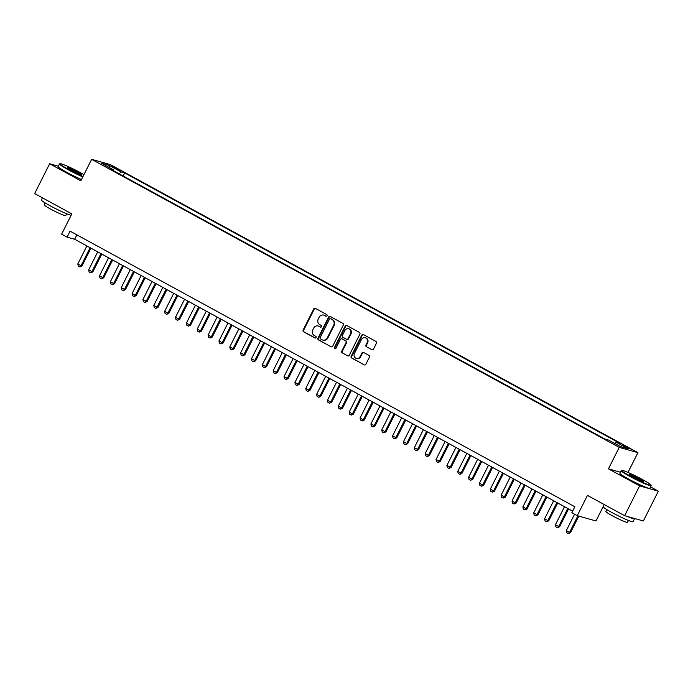 <?xml version="1.0" encoding="UTF-8"?>
<svg xmlns="http://www.w3.org/2000/svg" width="693" height="693" viewBox="0 0 693 693"><rect width="100%" height="100%" fill="white"/><g stroke="black" fill="none" stroke-linecap="round" stroke-linejoin="round"><path stroke-width="1.04" d="M327.053 315.783A0.918 0.849 -74.3 0 0 326.715 314.553L315.393 308.376A1.317 1.213 -74.3 0 0 313.738 308.965L303.144 330.033A1.317 1.213 -74.3 0 0 303.621 331.791L314.943 337.967A0.918 0.849 -74.3 0 0 316.095 337.56A0.918 0.849 -74.3 0 0 315.765 336.33L314.301 335.533A4.21 3.872 -74.3 0 1 312.777 329.92L313.66 328.17A4.21 3.872 -74.3 0 1 318.953 326.282L320.417 327.079A0.918 0.849 -74.3 0 0 321.578 326.672A0.918 0.849 -74.3 0 0 321.24 325.441L319.776 324.645A4.21 3.872 -74.3 0 1 318.252 319.04L319.135 317.281A4.21 3.872 -74.3 0 1 324.428 315.393L325.892 316.199A0.918 0.849 -74.3 0 0 327.053 315.783M627.988 447.548L622.539 445.166L630.197 449.021L627.988 447.548M371.82 349.705A1.317 1.213 -74.3 0 0 373.475 349.116L376.446 343.2A1.317 1.213 -74.3 0 0 375.97 341.45L363.401 334.58A1.317 1.213 -74.3 0 0 361.746 335.169L351.143 356.245A1.317 1.213 -74.3 0 0 351.62 357.995L364.197 364.864A1.317 1.213 -74.3 0 0 365.852 364.275L369.438 357.129A1.317 1.213 -74.3 0 0 368.962 355.379L363.582 352.442A1.317 1.213 -74.3 0 0 361.928 353.032L360.143 356.574A3.517 3.231 -74.3 0 1 356.341 358.402A3.517 3.231 -74.3 0 1 354.444 353.456L361.425 339.587A3.517 3.231 -74.3 0 1 365.228 337.76A3.517 3.231 -74.3 0 1 367.125 342.697L365.965 345.01A1.317 1.213 -74.3 0 0 366.441 346.76L372.297 349.835L366.441 346.76M58.342 166.207L49.645 163.765L34.65 193.581L71.829 213.877L61.634 234.156L67.056 237.119L70.062 231.15L574.835 506.748L571.829 512.716L577.26 515.679L595.98 520.954L603.118 506.756M620.452 472.236L608.428 468.849L639.63 485.888L624.636 515.705L587.456 495.4L577.26 515.679M608.428 468.849L619.221 447.375L91.649 159.329L110.369 164.605L637.941 452.65L619.221 447.375M49.645 163.765L80.856 180.804L91.649 159.329M343.312 325.104A1.317 1.213 -74.3 0 0 342.836 323.354L330.258 316.493A1.317 1.213 -74.3 0 0 328.603 317.082L318.009 338.149A1.317 1.213 -74.3 0 0 318.485 339.908L331.055 346.769A1.317 1.213 -74.3 0 0 332.709 346.179L343.312 325.104M346.829 325.537L359.398 332.406A1.317 1.213 -74.3 0 1 359.875 334.156L349.281 355.223A1.317 1.213 -74.3 0 1 347.626 355.812L342.247 352.876A1.317 1.213 -74.3 0 1 341.77 351.126L346.067 342.576A1.317 1.213 -74.3 0 0 345.59 340.826L342.021 338.877A1.317 1.213 -74.3 0 0 340.367 339.466L335.888 348.362A0.918 0.849 -74.3 0 1 334.892 348.839A0.918 0.849 -74.3 0 1 334.398 347.548L345.175 326.126A1.317 1.213 -74.3 0 1 346.829 325.537A1.317 1.213 -74.3 0 0 345.677 326.264L345.175 326.126M639.63 485.888L658.35 491.155L643.355 520.971L624.636 515.705M113.409 167.437L121.076 171.05L116.545 168.321L111.27 166.017L113.409 167.437M614.786 443.494L616.138 442.203L619.681 443.199L124.679 172.938L121.136 171.942L119.153 173.822M616.138 442.203L628.083 448.726L620.391 446.561L608.454 440.038L604.911 439.041L109.91 168.78L113.453 169.776L101.507 163.253L109.199 165.419L121.136 171.942M627.988 472.435L637.941 452.65M658.35 491.155L650.562 486.902M67.056 237.119L74.645 239.25L572.626 511.139M76.854 234.866L74.645 239.25M123.137 176.005L124.679 172.938M113.383 170.677L113.453 169.776M109.173 167.437L109.199 165.419M326.308 316.294L324.93 315.54A4.21 3.872 -74.3 0 0 324.185 315.237L323.683 315.09M318.208 325.979L318.711 326.126A4.21 3.872 -74.3 0 1 319.456 326.429L320.833 327.174M315.41 308.385A1.317 1.213 -74.3 0 0 314.25 309.104L303.647 330.18A1.317 1.213 -74.3 0 0 304.123 331.93L315.358 338.063M330.275 316.493A1.317 1.213 -74.3 0 0 329.114 317.221L318.511 338.297A1.317 1.213 -74.3 0 0 318.988 340.046L331.055 346.769M330.604 318.771A0.918 0.849 -74.3 0 0 329.452 319.178L320.149 337.682A0.918 0.849 -74.3 0 0 320.478 338.903L322.02 339.752A4.21 3.872 -74.3 0 0 327.321 337.863L333.679 325.225A4.21 3.872 -74.3 0 0 332.155 319.612L331.115 318.91A0.918 0.849 -74.3 0 0 330.778 318.815M322.765 340.055L323.276 340.194A4.21 3.872 -74.3 0 0 327.824 338.011L327.321 337.863M331.115 318.91L332.657 319.759A4.21 3.872 -74.3 0 1 334.182 325.363L327.824 338.011M347.626 355.812L342.247 352.876M341.788 338.782L342.29 338.929A1.317 1.213 -74.3 0 1 342.524 339.024L346.093 340.973A1.317 1.213 -74.3 0 1 346.569 342.723L342.273 351.264A1.317 1.213 -74.3 0 0 342.749 353.023M345.677 326.264L334.901 347.695A0.918 0.849 -74.3 0 0 335.161 348.874M350.528 333.714A3.517 3.231 -74.3 0 0 348.631 328.768A3.517 3.231 -74.3 0 0 344.828 330.596L342.368 335.49A1.317 1.213 -74.3 0 0 342.844 337.24L346.413 339.189A1.317 1.213 -74.3 0 0 348.068 338.6L350.528 333.714L351.03 333.853A3.517 3.231 -74.3 0 0 349.133 328.915L348.631 328.768M346.916 339.327A1.317 1.213 -74.3 0 0 348.57 338.738L348.068 338.6M351.03 333.853L348.57 338.738M365.228 337.76L365.731 337.898A3.517 3.231 -74.3 0 1 367.628 342.844L366.467 345.157A1.317 1.213 -74.3 0 0 366.944 346.907M356.341 358.402L356.852 358.541A3.517 3.231 -74.3 0 0 360.655 356.713L360.143 356.574M363.591 352.451A1.317 1.213 -74.3 0 0 362.43 353.17L360.655 356.713M363.409 334.589A1.317 1.213 -74.3 0 0 362.248 335.317L351.646 356.384A1.317 1.213 -74.3 0 0 352.131 358.142L364.197 364.864M86.868 245.928L77.815 263.929L81.072 265.705L90.125 247.704M81.982 265.965L79.86 266.918L81.072 265.705L81.982 265.965L90.939 248.146M79.86 266.918L78.231 266.025L77.815 263.929M83.957 174.636A16.337 1.325 26.7 0 0 80.786 172.86A16.337 1.325 26.7 0 0 60.118 163.704A16.337 1.325 26.7 0 0 68.442 169.378A16.337 1.325 26.7 0 0 83.013 176.516M82.813 176.914A16.745 1.351 -153.3 0 1 68.113 169.698A16.745 1.351 -153.3 0 1 59.477 163.955A16.745 1.351 -153.3 0 1 59.581 163.877L60.118 163.704M77.703 171.985A8.169 0.658 -153.3 0 1 81.869 174.827A8.169 0.658 -153.3 0 1 71.526 170.253A8.169 0.658 -153.3 0 1 67.316 167.507A8.169 0.658 -153.3 0 1 77.703 171.985M81.246 174.74A7.77 0.632 26.7 0 0 77.373 172.306A7.77 0.632 26.7 0 0 67.758 167.949M71.232 215.073A16.745 1.351 -153.3 0 1 50 205.717A16.745 1.351 -153.3 0 1 41.363 199.974L42.438 197.834M66.667 213.756L65.714 215.653A12.058 0.979 -153.3 0 1 50.39 208.957A12.058 0.979 -153.3 0 1 44.17 204.825L45.132 202.919M81.488 179.53A16.745 1.351 -153.3 0 1 66.797 172.323A16.745 1.351 -153.3 0 1 58.16 166.58L59.477 163.955M642.55 479.573A16.337 1.325 26.7 0 0 621.881 470.417A16.337 1.325 26.7 0 0 630.206 476.1A16.337 1.325 26.7 0 0 650.978 485.057A16.337 1.325 26.7 0 0 642.55 479.573M650.978 485.057L651.16 485.594A16.745 1.351 -153.3 0 1 651.16 485.715A16.745 1.351 -153.3 0 1 629.876 476.412A16.745 1.351 -153.3 0 1 621.24 470.668A16.745 1.351 -153.3 0 1 621.344 470.599L621.881 470.417M639.466 478.707A8.169 0.658 -153.3 0 1 643.632 481.54A8.169 0.658 -153.3 0 1 633.298 476.966A8.169 0.658 -153.3 0 1 629.079 474.22A8.169 0.658 -153.3 0 1 639.466 478.707M643.009 481.453A7.77 0.632 26.7 0 0 639.137 479.019A7.77 0.632 26.7 0 0 629.521 474.67M634.45 518.468A16.745 1.351 -153.3 0 1 634.545 518.754L633.038 521.734A16.745 1.351 -153.3 0 1 611.763 512.43A16.745 1.351 -153.3 0 1 603.127 506.687L604.201 504.547M628.43 520.469L627.477 522.375A12.058 0.979 -153.3 0 1 612.153 515.67A12.058 0.979 -153.3 0 1 605.933 511.538L606.895 509.632M651.16 485.715L649.835 488.34A16.745 1.351 -153.3 0 1 628.56 479.036A16.745 1.351 -153.3 0 1 619.923 473.293L621.24 470.668M634.545 518.754A16.745 1.351 -153.3 0 1 627.789 516.588M97.722 251.854L88.669 269.854L91.926 271.63L100.979 253.629M92.836 271.89L90.714 272.843L91.926 271.63L92.836 271.89L101.793 254.08M90.714 272.843L89.085 271.951L88.669 269.854M108.576 257.779L99.523 275.779L102.781 277.555L111.833 259.554M103.69 277.815L101.568 278.768L102.781 277.555L103.69 277.815L112.656 260.005M101.568 278.768L99.939 277.884L99.523 275.779M119.439 263.704L110.386 281.704L113.635 283.48L122.696 265.488M114.553 283.74L112.422 284.702L113.635 283.48L114.553 283.74L123.51 265.93M112.422 284.702L110.793 283.809L110.386 281.704M130.293 269.638L121.24 287.63L124.497 289.414L133.55 271.413M125.407 289.665L123.276 290.627L124.497 289.414L125.407 289.665L134.364 271.855M123.276 290.627L121.647 289.735L121.24 287.63M141.147 275.563L132.094 293.563L135.352 295.339L144.404 277.339M136.261 295.59L134.139 296.552L135.352 295.339L136.261 295.59L145.218 277.78M134.139 296.552L132.51 295.66L132.094 293.563M152.001 281.488L142.949 299.489L146.206 301.264L155.258 283.264M147.115 301.524L144.993 302.477L146.206 301.264L147.115 301.524L156.072 283.714M144.993 302.477L143.364 301.585L142.949 299.489M162.855 287.413L153.803 305.414L157.06 307.19L166.112 289.189M157.969 307.449L155.847 308.402L157.06 307.19L157.969 307.449L166.926 289.639M155.847 308.402L154.218 307.519L153.803 305.414M173.709 293.338L164.657 311.339L167.914 313.115L176.966 295.123M168.823 313.375L166.701 314.327L167.914 313.115L168.823 313.375L177.78 295.564M166.701 314.327L165.073 313.444L164.657 311.339M184.563 299.272L175.511 317.264L178.768 319.049L187.82 301.048M179.678 319.3L177.555 320.261L178.768 319.049L179.678 319.3L188.643 301.49M177.555 320.261L175.927 319.369L175.511 317.264M195.426 305.197L186.374 323.198L189.622 324.974L198.683 306.973M190.54 325.225L188.409 326.186L189.622 324.974L190.54 325.225L199.497 307.415M188.409 326.186L186.781 325.294L186.374 323.198M206.28 311.122L197.228 329.123L200.485 330.899L209.537 312.898M201.394 331.159L199.263 332.112L200.485 330.899L201.394 331.159L210.351 313.349M199.263 332.112L197.635 331.219L197.228 329.123M217.134 317.048L208.082 335.048L211.339 336.824L220.391 318.823M212.249 337.084L210.126 338.037L211.339 336.824L212.249 337.084L221.206 319.274M210.126 338.037L208.498 337.153L208.082 335.048M227.988 322.973L218.936 340.973L222.193 342.749L231.245 324.757M223.103 343.009L220.98 343.962L222.193 342.749L223.103 343.009L232.06 325.199M220.98 343.962L219.352 343.078L218.936 340.973M238.842 328.906L229.79 346.898L233.047 348.683L242.1 330.682M233.957 348.934L231.834 349.896L233.047 348.683L233.957 348.934L242.914 331.124M231.834 349.896L230.206 349.003L229.79 346.898M249.697 334.832L240.644 352.832L243.901 354.608L252.954 336.607M244.811 354.859L242.689 355.821L243.901 354.608L244.811 354.859L253.768 337.049M242.689 355.821L241.06 354.929L240.644 352.832M260.551 340.757L251.498 358.757L254.755 360.533L263.808 342.533M255.665 360.793L253.543 361.746L254.755 360.533L255.665 360.793L264.631 342.983M253.543 361.746L251.914 360.854L251.498 358.757M271.413 346.682L262.352 364.683L265.61 366.458L274.671 348.458M266.528 366.718L264.397 367.671L265.61 366.458L266.528 366.718L275.485 348.908M264.397 367.671L262.768 366.788L262.352 364.683M282.268 352.607L273.215 370.608L276.472 372.384L285.525 354.392M277.382 372.643L275.251 373.596L276.472 372.384L277.382 372.643L286.339 354.833M275.251 373.596L273.622 372.713L273.215 370.608M293.122 358.532L284.069 376.533L287.326 378.317L296.379 360.317M288.236 378.569L286.114 379.53L287.326 378.317L288.236 378.569L297.193 360.758M286.114 379.53L284.485 378.638L284.069 376.533M303.976 364.466L294.923 382.467L298.181 384.243L307.233 366.242M299.09 384.494L296.968 385.455L298.181 384.243L299.09 384.494L308.047 366.684M296.968 385.455L295.339 384.563L294.923 382.467M314.83 370.391L305.778 388.392L309.035 390.168L318.087 372.167M309.944 390.428L307.822 391.38L309.035 390.168L309.944 390.428L318.901 372.617M307.822 391.38L306.193 390.488L305.778 388.392M325.684 376.316L316.632 394.317L319.889 396.093L328.941 378.092M320.798 396.353L318.676 397.306L319.889 396.093L320.798 396.353L329.755 378.543M318.676 397.306L317.048 396.422L316.632 394.317M336.538 382.241L327.486 400.242L330.743 402.018L339.795 384.026M331.652 402.278L329.53 403.231L330.743 402.018L331.652 402.278L340.618 384.468M329.53 403.231L327.902 402.347L327.486 400.242M347.401 388.167L338.34 406.167L341.597 407.952L350.658 389.951M342.515 408.203L340.384 409.165L341.597 407.952L342.515 408.203L351.472 390.393M340.384 409.165L338.756 408.272L338.34 406.167M358.255 394.1L349.203 412.101L352.46 413.877L361.512 395.876M353.369 414.128L351.238 415.09L352.46 413.877L353.369 414.128L362.326 396.318M351.238 415.09L349.61 414.197L349.203 412.101M369.109 400.026L360.057 418.026L363.314 419.802L372.366 401.801M364.223 420.062L362.101 421.015L363.314 419.802L364.223 420.062L373.18 402.252M362.101 421.015L360.473 420.123L360.057 418.026M379.963 405.951L370.911 423.951L374.168 425.727L383.22 407.727M375.078 425.987L372.955 426.94L374.168 425.727L375.078 425.987L384.035 408.177M372.955 426.94L371.327 426.056L370.911 423.951M390.817 411.876L381.765 429.877L385.022 431.652L394.074 413.66M385.932 431.912L383.809 432.865L385.022 431.652L385.932 431.912L394.889 414.102M383.809 432.865L382.181 431.982L381.765 429.877M401.671 417.801L392.619 435.802L395.876 437.586L404.929 419.586M396.786 437.837L394.663 438.799L395.876 437.586L396.786 437.837L405.743 420.027M394.663 438.799L393.035 437.907L392.619 435.802M412.526 423.735L403.473 441.736L406.73 443.511L415.783 425.511M407.64 443.763L405.518 444.724L406.73 443.511L407.64 443.763L416.606 425.952M405.518 444.724L403.889 443.832L403.473 441.736M423.388 429.66L414.327 447.661L417.584 449.436L426.645 431.436M418.503 449.696L416.372 450.649L417.584 449.436L418.503 449.696L427.46 431.886M416.372 450.649L414.743 449.757L414.327 447.661M434.242 435.585L425.19 453.586L428.447 455.362L437.5 437.361M429.357 455.622L427.226 456.574L428.447 455.362L429.357 455.622L438.314 437.811M427.226 456.574L425.597 455.691L425.19 453.586M445.097 441.51L436.044 459.511L439.301 461.287L448.354 443.295M440.211 461.547L438.08 462.5L439.301 461.287L440.211 461.547L449.168 443.737M438.08 462.5L436.46 461.616L436.044 459.511M455.951 447.435L446.898 465.436L450.155 467.221L459.208 449.22M451.065 467.472L448.943 468.433L450.155 467.221L451.065 467.472L460.022 449.662M448.943 468.433L447.314 467.541L446.898 465.436M466.805 453.369L457.752 471.37L461.01 473.146L470.062 455.145M461.919 473.397L459.797 474.358L461.01 473.146L461.919 473.397L470.876 455.587M459.797 474.358L458.168 473.466L457.752 471.37M477.659 459.294L468.607 477.295L471.864 479.071L480.916 461.07M472.773 479.331L470.651 480.284L471.864 479.071L472.773 479.331L481.73 461.521M470.651 480.284L469.022 479.391L468.607 477.295M488.513 465.22L479.461 483.22L482.718 484.996L491.77 466.995M483.627 485.256L481.505 486.209L482.718 484.996L483.627 485.256L492.584 467.446M481.505 486.209L479.877 485.325L479.461 483.22M499.376 471.145L490.315 489.145L493.572 490.921L502.624 472.929M494.49 491.181L492.359 492.134L493.572 490.921L494.49 491.181L503.447 473.371M492.359 492.134L490.731 491.25L490.315 489.145M510.23 477.07L501.178 495.071L504.435 496.855L513.487 478.854M505.344 497.106L503.213 498.068L504.435 496.855L505.344 497.106L514.301 479.296M503.213 498.068L501.585 497.176L501.178 495.071M521.084 483.004L512.032 501.004L515.289 502.78L524.341 484.779M516.198 503.031L514.067 503.993L515.289 502.78L516.198 503.031L525.155 485.221M514.067 503.993L512.448 503.101L512.032 501.004M531.938 488.929L522.886 506.93L526.143 508.705L535.195 490.705M527.052 508.965L524.93 509.918L526.143 508.705L527.052 508.965L536.01 491.155M524.93 509.918L523.302 509.026L522.886 506.93M542.792 494.854L533.74 512.855L536.997 514.63L546.049 496.63M537.907 514.89L535.784 515.843L536.997 514.63L537.907 514.89L546.864 497.08M535.784 515.843L534.156 514.96L533.74 512.855M553.646 500.779L544.594 518.78L547.851 520.556L556.903 502.555M548.761 520.815L546.638 521.768L547.851 520.556L548.761 520.815L557.718 503.005M546.638 521.768L545.01 520.885L544.594 518.78M564.5 506.704L555.448 524.705L558.705 526.489L567.758 508.489M559.615 526.741L557.493 527.702L558.705 526.489L559.615 526.741L568.572 508.931M557.493 527.702L555.864 526.81L555.448 524.705M574.566 514.206L566.302 530.639L569.559 532.415L577.893 515.852M570.478 532.666L568.347 533.627L569.559 532.415L570.478 532.666L578.802 516.112M568.347 533.627L566.718 532.735L566.302 530.639M116.216 168.971L116.545 168.321M118.65 170.183L118.936 169.629M324.93 315.54L324.428 315.393M319.456 326.429L318.953 326.282M304.123 331.93L303.621 331.791M303.647 330.18L303.144 330.033M314.25 309.104L313.738 308.965M318.988 340.046L318.485 339.908M318.511 338.297L318.009 338.149M329.114 317.221L328.603 317.082M334.182 325.363L333.679 325.225M332.657 319.759L332.155 319.612M342.273 351.264L341.77 351.126M346.569 342.723L346.067 342.576M346.093 340.973L345.59 340.826M342.524 339.024L342.021 338.877M334.901 347.695L334.398 347.548M366.467 345.157L365.965 345.01M367.628 342.844L367.125 342.697M362.43 353.17L361.928 353.032M352.131 358.142L351.62 357.995M351.646 356.384L351.143 356.245M362.248 335.317L361.746 335.169M330.951 318.849L330.44 318.702M347.15 339.423L346.647 339.284"/></g></svg>
